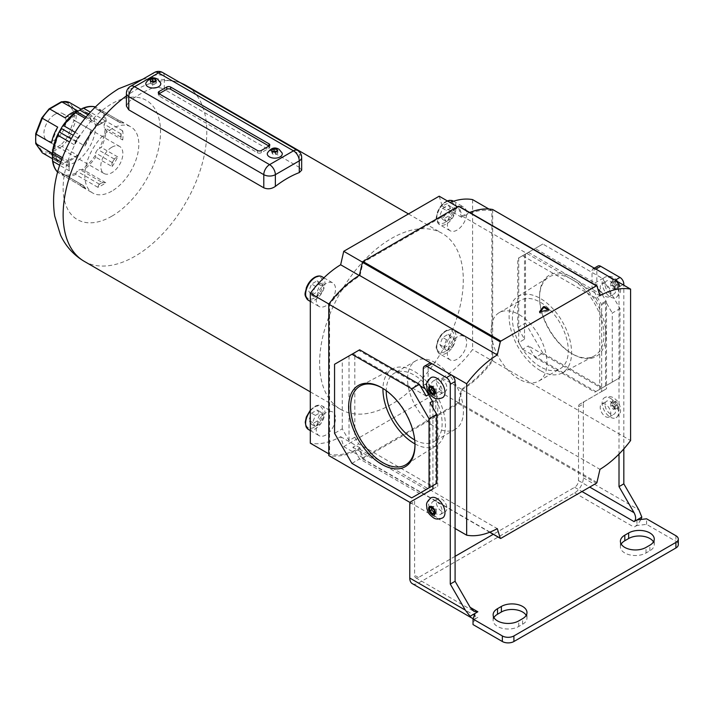 <?xml version="1.0" encoding="UTF-8"?>
<svg xmlns="http://www.w3.org/2000/svg" width="714" height="714" viewBox="0 0 714 714"><rect width="100%" height="100%" fill="white"/><g stroke="black" fill="none" stroke-linecap="round" stroke-linejoin="round"><path stroke-width="0.54" stroke-dasharray="3.57 2.68" d="M610.336 398.233A11.594 6.694 60 0 1 617.905 408.444A11.594 6.694 60 0 1 616.128 417.735A11.594 6.694 60 0 1 610.336 417.163A11.594 6.694 60 0 1 602.768 406.944A11.594 6.694 60 0 1 604.544 397.653A11.594 6.694 60 0 1 610.336 398.233M617.565 404.695L617.565 407.908L615.156 408.122L612.746 405.124L612.746 401.911L615.156 401.696L617.565 404.695L615.638 405.811L615.638 409.024L617.565 407.908M615.638 409.024L613.228 409.238L610.818 406.239L610.818 403.026L613.228 402.812L615.638 405.811M613.228 402.812L615.156 401.696M610.818 403.026L612.746 401.911M610.818 406.239L612.746 405.124M613.228 409.238L615.156 408.122M610.336 277.987A11.594 6.694 60 0 1 617.905 288.197A11.594 6.694 60 0 1 616.128 297.488A11.594 6.694 60 0 1 610.336 296.908A11.594 6.694 60 0 1 602.768 286.698A11.594 6.694 60 0 1 604.544 277.407A11.594 6.694 60 0 1 610.336 277.987M617.565 284.449L617.565 287.662L615.156 287.876L612.746 284.877L612.746 281.664L615.156 281.45L617.565 284.449L615.638 285.564L615.638 288.777L617.565 287.662M615.638 288.777L613.228 288.991L610.818 285.993L610.818 282.78L613.228 282.565L615.638 285.564M613.228 282.565L615.156 281.45M610.818 282.78L612.746 281.664M610.818 285.993L612.746 284.877M613.228 288.991L615.156 287.876M442.573 397.689A11.594 6.694 60 0 1 436.772 397.118A11.594 6.694 60 0 1 429.203 386.899A11.594 6.694 60 0 1 430.979 377.617M431.47 387.265L431.47 386.328L433.88 386.104L436.29 389.103L434.362 390.219M436.29 389.103L436.29 392.325L434.362 393.432M433.88 386.104L431.952 387.22M431.47 386.328L429.542 387.434M436.29 392.325L434.362 392.495M442.573 517.936A11.594 6.694 60 0 1 436.772 517.364A11.594 6.694 60 0 1 429.203 507.154A11.594 6.694 60 0 1 430.979 497.863M431.47 507.511L431.47 506.574L433.88 506.36L436.29 509.359L434.362 510.465M436.29 509.359L436.29 512.572L434.362 513.678M433.88 506.36L431.952 507.467M431.47 506.574L429.542 507.681M436.29 512.572L434.362 512.741M653.471 541.864A15.003 8.657 180 0 1 654.265 544.648A15.003 8.657 180 0 1 649.865 550.771L646.009 552.993A15.003 8.657 180 0 1 624.804 552.993A15.003 8.657 180 0 1 620.404 546.87A15.003 8.657 180 0 1 621.198 544.086M493.927 617.574A15.003 8.657 0 0 0 493.124 620.35A15.003 8.657 0 0 0 497.524 626.481A15.003 8.657 0 0 0 518.73 626.481L522.594 624.25A15.003 8.657 0 0 0 526.986 618.128A15.003 8.657 0 0 0 526.191 615.343M610.336 293.57A7.497 4.329 60 0 1 605.436 286.966A7.497 4.329 60 0 1 606.588 280.95A7.497 4.329 60 0 1 610.336 281.325A7.497 4.329 60 0 1 615.236 287.929A7.497 4.329 60 0 1 614.085 293.945A7.497 4.329 60 0 1 610.336 293.57M605.517 284.11A7.497 4.329 -120 0 0 601.768 283.735A7.497 4.329 -120 0 0 600.617 289.741A7.497 4.329 -120 0 0 605.517 296.355A7.497 4.329 -120 0 0 609.265 296.729A7.497 4.329 -120 0 0 610.416 290.714A7.497 4.329 -120 0 0 605.517 284.11M441.591 390.995A7.497 4.329 60 0 1 436.691 384.382A7.497 4.329 60 0 1 437.843 378.375A7.497 4.329 60 0 1 441.591 378.741A7.497 4.329 60 0 1 446.491 385.355A7.497 4.329 60 0 1 445.349 391.361A7.497 4.329 60 0 1 441.591 390.995M436.772 393.78A7.497 4.329 60 0 1 431.872 387.166A7.497 4.329 60 0 1 433.023 381.16A7.497 4.329 60 0 1 436.772 381.526A7.497 4.329 60 0 1 441.671 388.139A7.497 4.329 60 0 1 440.52 394.146A7.497 4.329 60 0 1 436.772 393.78M610.336 413.817A7.497 4.329 60 0 1 605.436 407.212A7.497 4.329 60 0 1 606.588 401.197A7.497 4.329 60 0 1 610.336 401.571A7.497 4.329 60 0 1 615.236 408.185A7.497 4.329 60 0 1 614.085 414.191A7.497 4.329 60 0 1 610.336 413.817M605.517 404.356A7.497 4.329 -120 0 0 601.768 403.981A7.497 4.329 -120 0 0 600.617 409.997A7.497 4.329 -120 0 0 605.517 416.601A7.497 4.329 -120 0 0 609.265 416.976A7.497 4.329 -120 0 0 610.416 410.961A7.497 4.329 -120 0 0 605.517 404.356M441.591 511.242A7.497 4.329 60 0 1 436.691 504.628A7.497 4.329 60 0 1 437.843 498.622A7.497 4.329 60 0 1 441.591 498.997A7.497 4.329 60 0 1 446.491 505.601A7.497 4.329 60 0 1 445.349 511.608A7.497 4.329 60 0 1 441.591 511.242M436.772 514.026A7.497 4.329 60 0 1 431.872 507.413A7.497 4.329 60 0 1 433.023 501.406A7.497 4.329 60 0 1 436.772 501.772A7.497 4.329 60 0 1 441.671 508.386A7.497 4.329 60 0 1 440.52 514.392A7.497 4.329 60 0 1 436.772 514.026M578.519 406.757L583.338 403.972A5.453 3.151 60 0 1 584.463 401.473L579.643 404.258A5.453 3.151 -120 0 0 578.519 406.757L578.519 480.62A5.453 3.151 -60 0 1 574.663 487.305L493.276 534.295M455.095 556.331L418.458 577.492A5.453 3.151 -60 0 1 415.726 577.76A5.453 3.151 -60 0 1 414.593 575.261L414.593 501.398A5.453 3.151 60 0 1 415.726 498.899L437.736 486.189L437.736 399.34L428.097 382.642L428.097 365.943A5.453 3.151 60 0 1 429.221 363.444M474.962 619.02L477.853 617.351A12.272 7.086 -60 0 1 474.962 618.449L473.025 624.589M583.338 403.972L583.338 477.844A12.272 7.086 -60 0 1 574.663 492.874L418.458 583.052A12.272 7.086 -60 0 1 412.317 583.659M640.842 519.48A12.272 7.086 -60 0 1 636.95 524.924A12.272 7.086 -60 0 1 634.059 527.164L636.95 525.495L646.589 524.379L675.899 541.301A8.184 4.721 180 0 1 678.3 544.648M636.95 519.926L636.95 525.495M646.589 524.379L646.589 518.81M622.867 284.663L619.011 286.894L619.011 454.068M594.271 268.152L593.147 268.803A5.453 3.151 -120 0 0 592.013 271.302L596.833 268.518L596.833 285.225L606.481 301.924L606.481 388.764L579.643 404.258L601.661 391.549L601.661 304.708L592.013 288.001L592.013 271.302M623.831 448.892L623.831 285.216M596.833 268.518A5.453 3.151 60 0 1 597.966 266.019M474.962 613.451L474.962 618.449A12.272 7.086 -60 0 1 473.221 618.476M432.916 407.694L432.916 485.636L435.808 483.958L435.808 399.34L432.434 401.295M432.916 488.974L437.736 486.189M423.277 385.426L428.097 382.642M432.916 402.125L437.736 399.34M601.661 304.708L606.481 301.924M601.661 391.549L606.481 388.764M592.013 288.001L596.833 285.225M414.977 444.635A45.509 26.275 -120 0 0 414.986 444.072A45.509 26.275 -120 0 0 382.811 388.336L381.811 387.764L382.811 388.336A45.509 26.275 -120 0 0 382.311 388.059M572.735 277.541A46.91 27.087 -120 0 0 539.561 296.685A46.91 27.087 -120 0 0 572.726 354.144A46.91 27.087 -120 0 0 572.735 354.144A46.91 27.087 -120 0 0 605.9 334.991A46.91 27.087 -120 0 0 572.735 277.541M571.736 353.573L572.735 354.144L571.736 353.564A45.509 26.275 60 0 1 571.736 353.564A45.509 26.275 60 0 1 539.561 297.836A45.509 26.275 60 0 1 548.504 277.291A45.509 26.275 60 0 1 571.736 279.263A45.509 26.275 60 0 1 601.59 319.801A45.509 26.275 60 0 1 594.003 356.09A45.509 26.275 60 0 1 571.736 353.573M540.355 370.602A44.179 25.508 60 0 1 511.617 332.099A44.179 25.508 60 0 1 517.802 296.551A44.179 25.508 60 0 1 540.355 298.461A44.179 25.508 60 0 1 569.335 337.82A44.179 25.508 60 0 1 561.963 373.056A44.179 25.508 60 0 1 540.355 370.602M540.355 366.8A39.52 22.821 60 0 1 514.535 331.974A39.52 22.821 60 0 1 520.595 300.308A39.52 22.821 60 0 1 540.355 302.263A39.52 22.821 60 0 1 566.166 337.088A39.52 22.821 60 0 1 560.115 368.763A39.52 22.821 60 0 1 540.355 366.8M519.042 379.107A39.52 22.821 60 0 1 493.222 344.282A39.52 22.821 60 0 1 499.282 312.607A39.52 22.821 60 0 1 519.042 314.571A39.52 22.821 60 0 1 544.862 349.396A39.52 22.821 60 0 1 538.802 381.062A39.52 22.821 60 0 1 519.042 379.107M414.959 443.876A44.179 25.508 -120 0 0 436.745 445.349A44.179 25.508 -120 0 0 442.921 409.8A44.179 25.508 -120 0 0 414.191 371.298A44.179 25.508 -120 0 0 392.575 368.852A44.179 25.508 -120 0 0 382.963 388.452M414.682 439.922A39.52 22.821 -120 0 0 433.951 441.6A39.52 22.821 -120 0 0 440.011 409.925A39.52 22.821 -120 0 0 414.191 375.1A39.52 22.821 -120 0 0 394.431 373.145A39.52 22.821 -120 0 0 386.247 390.674M435.504 362.801A39.52 22.821 -120 0 0 415.744 360.847A39.52 22.821 -120 0 0 409.684 392.513A39.52 22.821 -120 0 0 435.504 427.338A39.52 22.821 -120 0 0 455.264 429.292A39.52 22.821 -120 0 0 461.315 397.627A39.52 22.821 -120 0 0 435.504 362.801M596.958 482.414L459.075 402.812A0.821 0.473 -60 0 1 458.522 403.597L362.953 458.772A0.821 0.473 -60 0 1 362.4 458.62L359.401 449.026A81.815 47.24 -60 0 1 328.779 455.568M459.075 402.812L462.074 389.746A81.815 47.24 120 0 0 492.696 360.936L630.587 440.538M596.958 286.064L459.075 206.462L462.074 216.056A81.815 47.24 -60 0 1 469.669 212.46M542.836 353.135L525.486 323.076L525.486 254.05L542.836 244.027L602.625 278.54L619.975 308.6L619.975 377.635L602.625 387.657L542.836 353.135L535.125 357.589L528.378 345.906L522.594 349.244L518.73 342.559L524.522 339.221L517.766 327.53L517.766 258.504L525.486 254.05M535.125 357.589L594.905 392.111L601.661 388.211L528.378 345.906M524.522 339.221L524.522 254.603L517.766 258.504M594.905 392.111L602.625 387.657M517.766 327.53L525.486 323.076M518.73 342.559L518.73 257.941L524.522 254.603M601.661 388.211L595.869 391.549L522.594 349.244M528.378 252.372L601.661 294.686L594.905 282.994L535.125 248.481L518.73 257.941M535.125 248.481L542.836 244.027M594.905 282.994L602.625 278.54M595.869 391.549L612.264 382.088L612.264 313.053L619.975 308.6M612.264 382.088L619.975 377.635M599.733 389.326L599.733 304.708L605.517 301.362L612.264 313.053M605.517 385.988L605.517 301.362M601.661 294.686L595.869 298.024L522.594 255.719M595.869 298.024L599.733 304.708M492.696 209.514L492.696 360.936M351.922 463.368L359.633 458.915L419.421 493.428L431.952 486.189L358.669 443.876L354.813 437.2L354.813 352.582L334.563 364.274M420.385 385.979L358.669 350.351L354.813 352.582M428.578 394.61L431.952 392.664L425.205 388.764M431.952 392.664L435.808 399.34M410.122 502.531L455.095 528.503M462.074 216.056L599.965 295.667M462.074 389.746L599.965 469.357M359.401 449.026L497.292 528.637M354.813 437.2L349.03 440.538L342.283 428.846L334.563 433.3M342.283 428.846L342.283 359.82M419.421 493.428L411.701 497.881M359.633 458.915L352.886 447.223L358.669 443.876M349.03 440.538L349.03 355.92M359.633 349.798L358.669 350.351M426.169 396.002L352.886 353.698M430.024 402.687L430.024 487.305L436.772 483.405M435.808 483.958L432.916 485.636M426.169 489.527L352.886 447.223M540.114 312.072L539.534 312.866L540.311 313.151L548.87 310.902L548.263 309.947M54.933 114.374A15.61 9.014 -60 0 1 62.743 113.597A15.61 9.014 -60 0 1 65.135 126.11A15.61 9.014 -60 0 1 54.933 139.873A15.61 9.014 -60 0 1 47.133 140.64A15.61 9.014 -60 0 1 44.741 128.127A15.61 9.014 -60 0 1 54.933 114.374M111.83 147.218A15.61 9.014 -60 0 1 119.631 146.441A15.61 9.014 -60 0 1 122.032 158.954A15.61 9.014 -60 0 1 111.83 172.717A15.61 9.014 -60 0 1 104.021 173.484A15.61 9.014 -60 0 1 101.629 160.971A15.61 9.014 -60 0 1 111.83 147.218M97.845 125.619L98.827 124.807A36.816 21.259 -60 0 1 100.835 123.558A36.816 21.259 -60 0 1 102.843 122.487L105.761 121.05A38.181 22.045 120 0 0 101.799 123.004L101.799 123.004A38.181 22.045 120 0 0 97.845 125.619L85.064 118.247M100.835 123.558L101.799 123.004L100.835 123.558M98.827 184.748L97.845 187.3A38.181 22.045 120 0 0 101.799 185.354A38.181 22.045 120 0 0 105.761 182.73L102.843 182.436A36.816 21.259 -60 0 1 98.827 184.748L99.389 184.176A25.909 14.958 120 0 0 100.835 183.409A25.909 14.958 120 0 0 102.28 182.507L79.825 169.548L83.6 169.932A38.181 22.045 120 0 0 95.73 157.134L95.56 152.939L97.604 149.396L101.326 147.441A38.181 22.045 120 0 0 106.35 130.537L104.128 127.467L104.128 124.12L106.35 121.389A38.181 22.045 120 0 0 101.326 110.286L97.604 109.715L95.56 108.537L95.73 107.055A38.181 22.045 120 0 0 95.212 106.921M97.845 187.3L75.684 174.502L76.933 171.217L79.825 169.548M75.184 162.194A28.64 16.529 -60 0 1 60.868 163.613A28.64 16.529 -60 0 1 56.477 140.667A28.64 16.529 -60 0 1 75.184 115.427A28.64 16.529 -60 0 1 89.5 114.008A28.64 16.529 -60 0 1 93.891 136.954A28.64 16.529 -60 0 1 75.184 162.194M80.12 185.265A38.181 22.045 120 0 0 82.708 187.238A38.181 22.045 120 0 0 85.716 188.505L83.895 186.229A36.816 21.259 -60 0 1 81.066 184.587L80.12 185.265L57.959 172.476L59.155 171.592L61.199 172.77L63.555 175.706A38.181 22.045 120 0 0 75.684 174.502M111.83 191.138A38.181 22.045 -60 0 1 92.74 193.03A38.181 22.045 -60 0 1 86.885 162.435A38.181 22.045 -60 0 1 111.83 128.788A38.181 22.045 -60 0 1 130.921 126.896A38.181 22.045 -60 0 1 136.767 157.491A38.181 22.045 -60 0 1 111.83 191.138M79.932 135.08A38.181 22.045 120 0 0 74.327 144.781L75.273 142.14A36.816 21.259 -60 0 1 78.112 137.222L79.932 135.08L75.086 132.286M74.327 144.781L69.481 141.979M69.303 161.685A38.181 22.045 120 0 0 69.017 166.424A38.181 22.045 120 0 0 69.303 170.825L69.088 167.576A36.816 21.259 -60 0 1 69.017 165.309A36.816 21.259 -60 0 1 69.088 162.953L69.303 161.685L62.314 157.651M69.303 170.825L59.61 165.229M85.716 188.505L63.555 175.706M52.515 158.749L57.718 161.748A28.64 16.529 -60 0 1 57.013 161.382A28.64 16.529 -60 0 1 52.604 156.286M81.119 109.206L84.939 111.42A28.64 16.529 -60 0 1 85.644 111.786A28.64 16.529 -60 0 1 91.115 120.202L75.693 111.295A28.64 16.529 120 0 1 75.693 121.21L73.81 120.773L67.794 136.294L69.517 137.124L75.693 121.21L91.115 130.118A28.64 16.529 -60 0 1 84.939 146.031L69.517 137.124A28.64 16.529 120 0 1 62.073 146.379L77.505 155.286A28.64 16.529 -60 0 1 71.329 159.963A28.64 16.529 -60 0 1 65.153 162.417L49.73 153.51L62.073 146.379L60.958 144.799L48.918 151.752L49.73 153.51A28.64 16.529 120 0 1 42.287 152.841L42.081 151.145L36.057 142.577L36.111 144.058M57.798 172.36L57.575 172.136A38.181 22.045 120 0 0 57.959 172.476L58.048 171.931A37.503 21.652 -60 0 1 52.461 159.588M81.815 108.742A37.503 21.652 -60 0 1 95.301 107.403L95.73 107.055L117.881 119.854L117.774 121.014A36.816 21.259 -60 0 1 120.604 122.647L120.059 122.683A25.909 14.958 120 0 0 119.077 122.023A25.909 14.958 120 0 0 118.015 121.496L117.774 121.014M105.761 182.73L83.6 169.932M112.098 166.585A38.181 22.045 120 0 0 117.694 156.893L114.82 158.419A36.816 21.259 -60 0 1 111.982 163.327L112.098 166.585L95.73 157.134M117.694 156.893L101.326 147.441M122.719 139.989A38.181 22.045 120 0 0 122.719 130.849L121.005 132.974A36.816 21.259 -60 0 1 121.005 137.606L122.719 139.989L106.35 130.537M122.719 130.849L106.35 121.389M120.604 122.647L123.486 123.085L101.326 110.286M123.486 123.085A38.181 22.045 120 0 0 120.889 121.112A38.181 22.045 120 0 0 117.881 119.854M105.761 121.05L90.276 112.116M65.153 117.881L77.505 110.75M51.542 143.05L57.718 127.137M57.718 161.748L51.542 152.966M77.505 155.286L65.153 162.417M91.115 130.118L84.939 146.031M84.939 111.42L91.115 120.202M102.843 122.487L102.28 123.058A25.909 14.958 120 0 0 99.389 124.727L98.827 124.807M99.389 124.727L86.055 117.034M102.28 123.058L87.938 114.775M118.015 121.496L95.56 108.537M120.059 122.683L97.604 109.715M121.005 137.606L120.791 137.088A25.909 14.958 120 0 0 120.791 133.75L121.005 132.974M120.791 133.75L104.128 124.12M120.791 137.088L104.128 127.467M111.982 163.327L112.232 162.56A25.909 14.958 120 0 0 114.276 159.017L114.82 158.419M114.276 159.017L97.604 149.396M112.232 162.56L95.56 152.939M102.28 182.507L102.843 182.436M99.389 184.176L76.933 171.217M81.066 184.587L81.61 184.56A25.909 14.958 120 0 0 82.592 185.221A25.909 14.958 120 0 0 83.654 185.738L83.895 186.229M83.654 185.738L61.199 172.77M81.61 184.56L59.155 171.592M69.088 162.953L69.303 163.47A25.909 14.958 120 0 0 69.303 166.808L69.088 167.576M69.303 166.808L60.752 161.873M69.303 163.47L61.752 159.115M78.112 137.222L77.871 137.998A25.909 14.958 120 0 0 75.827 141.542L75.273 142.14M75.827 141.542L71.186 138.864M77.871 137.998L73.23 135.321M62.073 101.843L60.958 102.486A27.275 15.744 -60 0 1 67.794 103.102L69.517 102.513L75.693 111.295L73.81 111.67A27.275 15.744 -60 0 1 73.81 120.773M160.659 82.904A7.497 4.329 0 0 0 158.588 80.637A7.497 4.329 0 0 0 151.065 79.557A7.497 4.329 0 0 0 145.915 82.904M282.155 153.046A7.497 4.329 0 0 0 280.084 150.779A7.497 4.329 0 0 0 272.561 149.708A7.497 4.329 0 0 0 267.411 153.046M457.022 359.267A13.637 7.872 -60 0 1 450.204 359.936A13.637 7.872 -60 0 1 448.115 349.012A13.637 7.872 -60 0 1 457.022 336.999A13.637 7.872 -60 0 1 463.841 336.321A13.637 7.872 -60 0 1 465.93 347.245A13.637 7.872 -60 0 1 457.022 359.267M325.887 434.978A13.637 7.872 -60 0 1 319.069 435.647A13.637 7.872 -60 0 1 316.98 424.723A13.637 7.872 -60 0 1 325.887 412.71A13.637 7.872 -60 0 1 332.706 412.032A13.637 7.872 -60 0 1 334.795 422.956A13.637 7.872 -60 0 1 325.887 434.978M325.887 305.815A13.637 7.872 -60 0 1 319.069 306.493A13.637 7.872 -60 0 1 316.98 295.569A13.637 7.872 -60 0 1 325.887 283.547A13.637 7.872 -60 0 1 332.706 282.878A13.637 7.872 -60 0 1 334.795 293.802A13.637 7.872 -60 0 1 325.887 305.815M457.022 230.104A13.637 7.872 -60 0 1 450.204 230.783A13.637 7.872 -60 0 1 448.115 219.858A13.637 7.872 -60 0 1 457.022 207.836A13.637 7.872 -60 0 1 463.841 207.167A13.637 7.872 -60 0 1 465.93 218.091A13.637 7.872 -60 0 1 457.022 230.104M391.45 404.356A101.593 58.655 -60 0 1 340.658 409.39A101.593 58.655 -60 0 1 325.084 327.985A101.593 58.655 -60 0 1 391.45 238.458A101.593 58.655 -60 0 1 442.252 233.424A101.593 58.655 -60 0 1 457.826 314.829A101.593 58.655 -60 0 1 391.45 404.356M126.405 106.056L128.797 101.781L128.797 90.044L152.707 76.237L152.707 87.974A101.593 58.655 120 0 0 140.756 93.721A101.593 58.655 120 0 0 128.797 101.781M439.172 196.198L442.243 206.114A81.003 46.767 -60 0 1 450.007 202.455M472.597 199.617L472.597 349.503A81.003 46.767 120 0 1 442.243 378.045L439.172 391.513L343.737 446.616L340.658 436.7A81.003 46.767 -60 0 1 310.313 443.198M491.884 360.641A81.003 46.767 120 0 1 461.53 389.184L458.459 402.642L363.015 457.745L359.945 447.83A81.003 46.767 -60 0 1 329.6 454.327L329.6 304.441A81.003 46.767 120 0 1 359.945 275.899L363.015 262.431L458.459 207.337L461.53 217.252A81.003 46.767 -60 0 1 491.884 210.755L491.884 360.641L472.597 349.503M491.884 210.755L488.894 209.023M458.459 207.337L457.603 206.837M363.015 262.431L362.453 262.109M458.459 402.642L439.172 391.513M363.015 457.745L343.737 446.616M329.6 454.327L328.779 453.854M329.6 304.441L328.868 304.021M439.886 344.666L442.671 348.619L448.231 345.406L451.016 338.231L448.231 334.277L442.671 337.49L439.886 344.666L443.742 346.888L446.527 350.851L442.671 348.619M319.881 284.788L317.096 280.834L311.536 284.047L308.751 291.214L311.536 295.177L317.096 291.964L319.881 284.788L323.737 287.019L320.961 283.056L317.096 280.834M152.707 87.974C156.518 86.912 160.373 87.385 164.282 89.384L164.282 76.237L299.273 154.17L299.273 167.317L164.282 89.384M299.273 167.317L301.674 170.191M442.671 208.336L448.231 205.123L451.016 209.077L448.231 216.253L442.671 219.466L439.886 215.512L442.671 208.336L446.527 210.559L452.096 207.346L448.231 205.123M452.096 207.346L454.872 211.308L452.096 218.484L446.527 221.697L443.742 217.734L446.527 210.559M443.742 217.734L439.886 215.512M446.527 221.697L442.671 219.466M452.096 218.484L448.231 216.253M454.872 211.308L451.016 209.077M320.961 283.056L315.392 286.269L311.536 284.047M315.392 286.269L312.607 293.445L308.751 291.214M312.607 293.445L315.392 297.408L311.536 295.177M315.392 297.408L320.961 294.195L317.096 291.964M320.961 294.195L323.737 287.019M317.096 421.117L311.536 424.33L308.751 420.376L311.536 413.201L317.096 409.988L319.881 413.942L317.096 421.117L320.961 423.348L315.392 426.561L311.536 424.33M315.392 426.561L312.607 422.599L315.392 415.423L320.961 412.21L323.737 416.173L320.961 423.348M323.737 416.173L319.881 413.942M320.961 412.21L317.096 409.988M315.392 415.423L311.536 413.201M312.607 422.599L308.751 420.376M446.527 350.851L452.096 347.638L448.231 345.406M452.096 347.638L454.872 340.462L451.016 338.231M454.872 340.462L452.096 336.499L448.231 334.277M452.096 336.499L446.527 339.712L442.671 337.49M446.527 339.712L443.742 346.888M359.945 275.899L359.187 275.461M359.945 447.83L340.658 436.7M461.53 389.184L442.243 378.045M461.53 217.252L442.243 206.114M268.999 146.049L268.999 148.271A2.731 1.571 0 0 0 269.794 147.155A2.731 1.571 0 0 0 268.999 146.049M159.07 95.944L159.07 93.721A2.731 1.571 0 0 0 158.276 94.828A2.731 1.571 0 0 0 159.07 95.944L257.424 152.725A2.731 1.571 0 0 0 261.279 152.725L268.999 148.271M272.534 151.796L271.739 152.26L272.552 154.01L275.595 154.483L275.595 152.323M275.595 154.483L277.826 153.198L277.826 151.038M272.552 154.01L272.552 151.85M271.739 152.26L271.739 150.092M277.826 153.198L277.014 151.457M151.038 81.655L150.243 82.11L151.065 83.868L151.065 81.708M151.065 83.868L154.108 84.341L154.108 82.181M150.243 82.11L150.243 79.95M154.108 84.341L156.33 83.056L156.33 80.896M156.33 83.056L155.527 81.316M615.156 401.018A4.775 2.758 60 0 1 618.529 406.864A4.775 2.758 60 0 1 615.156 408.81A4.775 2.758 60 0 1 611.782 402.964A4.775 2.758 60 0 1 615.156 401.018M615.156 280.763A4.775 2.758 60 0 1 618.529 286.609A4.775 2.758 60 0 1 615.156 288.563A4.775 2.758 60 0 1 611.782 282.717A4.775 2.758 60 0 1 615.156 280.763M646.009 552.993L646.009 547.424M518.73 626.481L518.73 620.912M574.663 487.305L581.99 491.535M418.458 577.492L414.593 575.261M418.458 583.052L477.853 617.351M574.663 492.874L634.059 527.164M675.899 535.732L675.899 541.301M578.519 480.62L589.702 487.082M583.338 477.844L638.878 509.903M409.774 504.182L414.593 501.398M423.277 368.727L428.097 365.943M522.594 624.25L522.594 618.681M649.865 550.771L649.865 545.201M500.844 538.383L362.953 458.772M458.522 403.597L596.404 483.208M362.4 458.62L489.813 532.18M549.03 310.394L549.03 309.724M540.311 313.151L540.311 312.036M548.87 309.796L548.87 310.902M539.588 311.884L539.588 312.732M75.791 173.065A37.503 21.652 -60 0 1 62.305 174.394M95.301 155.349A37.503 21.652 -60 0 1 81.815 169.584M105.145 129.172A37.503 21.652 -60 0 1 99.567 147.968M99.567 109.867A37.503 21.652 -60 0 1 105.145 122.21M36.057 142.577A27.275 15.744 -60 0 1 36.057 133.464L42.081 117.944A27.275 15.744 -60 0 1 48.918 109.438L60.958 102.486M67.794 103.102L73.81 111.67M67.794 136.294A27.275 15.744 -60 0 1 60.958 144.799M48.918 151.752A27.275 15.744 -60 0 1 42.081 151.145M180.731 82.967A101.593 58.655 120 0 0 134.973 90.375A101.593 58.655 120 0 0 126.405 95.917M84.172 261.306A101.593 58.655 120 0 0 134.973 256.272A101.593 58.655 120 0 0 201.339 166.755A101.593 58.655 120 0 0 185.765 85.35M111.83 216.19A68.865 39.761 -60 0 1 63.135 188.077A68.865 39.761 -60 0 1 111.83 103.735A68.865 39.761 -60 0 1 160.525 131.849A68.865 39.761 -60 0 1 111.83 216.19M446.42 330.868A13.637 7.872 120 0 0 437.503 342.89A13.637 7.872 120 0 0 439.601 353.814A13.637 7.872 120 0 0 446.42 353.135A13.637 7.872 120 0 0 455.327 341.122A13.637 7.872 120 0 0 453.238 330.198A13.637 7.872 120 0 0 446.42 330.868M445.456 351.466A12.272 7.086 -60 0 1 436.772 346.46A12.272 7.086 -60 0 1 445.456 331.43A12.272 7.086 -60 0 1 454.131 336.437A12.272 7.086 -60 0 1 445.456 351.466M308.466 429.525A13.637 7.872 120 0 0 315.285 428.846A13.637 7.872 120 0 0 324.192 416.833A13.637 7.872 120 0 0 322.094 405.909A13.637 7.872 120 0 0 315.285 406.578A13.637 7.872 120 0 0 310.313 411.041M314.312 427.177A12.272 7.086 -60 0 1 305.637 422.17A12.272 7.086 -60 0 1 314.312 407.141A12.272 7.086 -60 0 1 322.996 412.148A12.272 7.086 -60 0 1 314.312 427.177M308.466 300.371A13.637 7.872 120 0 0 315.285 299.693A13.637 7.872 120 0 0 324.192 287.68A13.637 7.872 120 0 0 322.094 276.755M314.312 298.024A12.272 7.086 -60 0 1 305.637 293.017A12.272 7.086 -60 0 1 314.312 277.987A12.272 7.086 -60 0 1 322.996 282.994A12.272 7.086 -60 0 1 314.312 298.024M447.651 201.098A13.637 7.872 120 0 0 446.42 201.714A13.637 7.872 120 0 0 437.503 213.736A13.637 7.872 120 0 0 439.601 224.66A13.637 7.872 120 0 0 446.42 223.982A13.637 7.872 120 0 0 455.327 211.969A13.637 7.872 120 0 0 453.238 201.045M445.456 222.313A12.272 7.086 -60 0 1 436.772 217.306A12.272 7.086 -60 0 1 445.456 202.276A12.272 7.086 -60 0 1 454.131 207.283A12.272 7.086 -60 0 1 445.456 222.313M301.674 157.517A8.184 4.721 0 0 0 299.273 154.17A8.184 4.721 -60 0 0 297.577 150.431M162.587 72.489A8.184 4.721 -60 0 1 164.282 76.237A8.184 4.721 0 0 0 152.707 76.237A8.184 4.721 -120 0 1 154.403 72.489M130.492 86.296A8.184 4.721 60 0 0 128.797 90.044A8.184 4.721 0 0 0 126.405 93.382M261.279 152.725L261.279 150.502M257.424 150.502L257.424 152.725M616.128 417.735C622.599 411.907 620.002 410.648 620.243 407.051C618.877 403.767 619.877 402.589 613.745 397.894C610.488 396.154 607.418 396.074 604.544 397.653M616.128 297.488C622.599 291.66 620.002 290.402 620.243 286.805C618.877 283.52 619.877 282.333 613.745 277.648C610.488 275.907 607.418 275.827 604.544 277.407M601.768 283.735L606.588 280.95M433.023 381.16L437.843 378.375M601.768 403.981L606.588 401.197M433.023 501.406L437.843 498.622M415.726 577.76L473.989 611.398M440.52 514.392L445.349 511.608M609.265 416.976L614.085 414.191M440.52 394.146L445.349 391.361M609.265 296.729L614.085 293.945M526.986 618.128L526.986 612.558M493.124 620.35L493.124 614.79M620.404 546.87L620.404 541.301M654.265 544.648L654.265 539.079M539.561 297.836L539.561 296.685M517.802 296.551L548.504 277.291M499.282 312.607L520.595 300.308M392.575 368.852L360.543 385.81M415.744 360.847L394.431 373.145M455.264 429.292L433.951 441.6M436.745 445.349L406.034 464.609M362.542 458.816L489.697 532.225M539.534 311.75L539.534 312.866M549.191 309.501L549.191 310.617M538.802 381.062L560.115 368.763M561.963 373.056L594.003 356.09M414.986 444.072L414.986 445.215M119.631 146.441L62.743 113.597M82.708 187.238L92.74 193.03M60.868 163.613L57.013 161.382M89.5 114.008L85.644 111.786M120.889 121.112L130.921 126.896M119.077 122.023L96.631 109.063M82.592 185.221L60.146 172.261M69.017 165.309L69.017 166.424M104.021 173.484L47.133 140.64M450.204 359.936L439.601 353.814C433.898 347.897 436.923 346.317 437.45 341.328C439.253 336.615 442.011 333.108 445.732 330.805C448.606 329.216 451.105 329.011 453.238 330.198L463.841 336.321M310.313 410.166L314.597 406.516C317.471 404.927 319.97 404.722 322.094 405.909L332.706 412.032M310.313 430.596L319.069 435.647M310.313 301.442L319.069 306.493M450.204 230.783L439.601 224.66C433.898 218.743 436.923 217.163 437.45 212.174C439.253 207.462 442.011 203.954 445.732 201.651L447.303 200.893M310.313 391.87L340.658 409.39M408.47 213.923L442.252 233.424M453.524 201.214L463.841 207.167M323.915 277.8L332.706 282.878M142.675 79.263L152.011 77.915L179.375 82.181M158.276 92.606L158.276 94.828M269.794 144.933L269.794 147.155"/><path stroke-width="1.07" d="M430.979 377.617A11.594 6.694 60 0 1 436.772 378.188A11.594 6.694 60 0 1 444.349 388.407A11.594 6.694 60 0 1 442.573 397.689C438.619 399.242 435.558 399.162 433.362 397.457C427.231 392.762 428.23 391.575 426.865 388.291C427.106 384.694 424.509 383.436 430.979 377.617M434.362 390.219L434.362 393.432L431.952 393.646L429.542 390.647L429.542 387.434L431.952 387.22L434.362 390.219M434.362 392.495L431.47 389.541L429.542 390.647M431.47 389.541L431.47 387.265M433.88 392.539L431.952 393.646M430.979 497.863A11.594 6.694 60 0 1 436.772 498.434A11.594 6.694 60 0 1 444.349 508.654A11.594 6.694 60 0 1 442.573 517.936C438.619 519.489 435.558 519.408 433.362 517.704C427.231 513.009 428.23 511.822 426.865 508.546C427.106 504.941 424.509 503.682 430.979 497.863M434.362 510.465L434.362 513.678L431.952 513.901L429.542 510.903L429.542 507.681L431.952 507.467L434.362 510.465M434.362 512.741L431.47 509.787L429.542 510.903M431.47 509.787L431.47 507.511M433.88 512.786L431.952 513.901M646.009 547.424A15.003 8.657 180 0 1 624.804 547.424A15.003 8.657 180 0 1 620.404 541.301A15.003 8.657 180 0 1 624.804 535.179L628.659 532.956A15.003 8.657 180 0 1 645.001 531.073A15.003 8.657 180 0 1 654.265 539.079A15.003 8.657 180 0 1 649.865 545.201L646.009 547.424M497.524 620.912A15.003 8.657 0 0 0 518.73 620.912L522.594 618.681A15.003 8.657 0 0 0 526.986 612.558A15.003 8.657 0 0 0 517.721 604.562A15.003 8.657 0 0 0 501.38 606.436L497.524 608.667A15.003 8.657 0 0 0 493.124 614.79A15.003 8.657 0 0 0 497.524 620.912M675.899 547.986L675.899 542.417A8.184 4.721 0 0 0 678.3 539.079L678.3 544.648A8.184 4.721 180 0 1 675.899 547.986L513.91 641.511A8.184 4.721 180 0 1 502.344 641.511L502.344 635.942L473.025 619.02L474.962 613.451L477.853 611.782L473.989 611.398L470.133 607.328L455.095 581.276L455.095 381.526L450.275 384.31A5.453 3.151 -120 0 0 446.42 377.635L451.239 374.85A5.453 3.151 60 0 1 455.095 381.526M502.344 635.942A8.184 4.721 0 0 0 513.91 635.942L513.91 641.511M675.899 542.417L513.91 635.942M678.3 539.079A8.184 4.721 0 0 0 675.899 535.732L646.589 518.81L636.95 519.926L634.059 521.595C636.138 519.828 636.138 516.856 634.059 512.688L619.011 486.636L623.831 483.851L623.831 448.892M493.276 534.295L455.095 556.331M502.344 641.511L473.025 624.589L473.025 619.02M526.191 615.343A15.003 8.657 0 0 0 501.38 612.005L497.524 614.227A15.003 8.657 0 0 0 493.927 617.574M621.198 544.086A15.003 8.657 180 0 1 624.804 540.748L628.659 538.517A15.003 8.657 180 0 1 653.471 541.864M473.221 618.476A12.272 7.086 -60 0 1 471.713 617.958L412.317 583.659A12.272 7.086 -60 0 1 409.774 578.045L409.774 504.182A5.453 3.151 -120 0 1 410.907 501.683L432.916 488.974L432.916 485.636L430.024 487.305M431.952 363.712L427.133 366.496A5.453 3.151 -120 0 0 424.402 366.228L429.221 363.444A5.453 3.151 60 0 1 431.952 363.712L451.239 374.85M619.011 454.068L619.011 486.636M619.011 286.894A5.453 3.151 -120 0 0 615.156 280.209L619.975 277.425A5.453 3.151 60 0 1 623.831 284.11L622.867 284.663M594.271 268.152L597.966 266.019A5.453 3.151 60 0 1 600.697 266.295L595.869 269.08L615.156 280.209M595.869 269.08A5.453 3.151 -120 0 0 593.147 268.803M600.697 266.295L619.975 277.425M623.831 285.216L623.831 284.11M640.842 519.48A12.272 7.086 -60 0 0 641.832 517.106L638.878 509.903L623.831 483.851M471.713 617.958A12.272 7.086 -60 0 1 470.08 616.271L465.314 610.113L450.275 584.061L450.275 384.31M427.133 366.496L446.42 377.635M424.402 366.228A5.453 3.151 -120 0 0 423.277 368.727L423.277 385.426L432.916 402.125L432.916 407.694M450.275 584.061L455.095 581.276M470.08 616.271L474.962 613.451M641.832 517.106L636.95 519.926M381.811 464.368A46.91 27.087 60 0 1 348.637 406.918A46.91 27.087 60 0 1 381.811 387.764L381.811 387.764A46.91 27.087 60 0 1 414.986 445.215A46.91 27.087 60 0 1 381.811 464.368M382.311 388.059A45.509 26.275 -120 0 0 360.543 385.81A45.509 26.275 -120 0 0 352.948 422.108A45.509 26.275 -120 0 0 382.802 462.645A45.509 26.275 -120 0 0 406.034 464.609A45.509 26.275 -120 0 0 414.977 444.635M382.963 388.452A44.179 25.508 -120 0 0 414.191 443.439A44.179 25.508 -120 0 0 414.959 443.876M386.247 390.674A39.52 22.821 -120 0 0 414.191 439.637A39.52 22.821 -120 0 0 414.682 439.922M489.813 532.18L500.291 538.231L497.292 528.637A81.815 47.24 -60 0 1 466.661 535.179L466.661 383.757A81.815 47.24 120 0 1 497.292 354.938L500.291 341.881L362.4 262.27L359.401 275.336A81.815 47.24 120 0 0 328.779 304.146L328.779 455.568L410.122 502.531M500.291 538.231A0.821 0.473 120 0 0 500.844 538.383L596.404 483.208A0.821 0.473 120 0 0 596.958 482.414L599.965 469.357A81.815 47.24 120 0 0 630.587 440.538L630.587 289.116L492.696 209.514A81.815 47.24 -60 0 0 469.669 212.46M458.522 206.301L362.953 261.485L500.844 341.087L596.404 285.912L458.522 206.301A0.821 0.473 -60 0 1 459.075 206.462M362.4 262.27A0.821 0.473 -60 0 1 362.953 261.485M596.404 285.912A0.821 0.473 120 0 1 596.958 286.064L599.965 295.667A81.815 47.24 -60 0 1 630.587 289.116M500.844 341.087A0.821 0.473 120 0 0 500.291 341.881M431.952 486.189L432.916 485.636M425.205 388.764L420.385 385.979M328.779 304.146L466.661 383.757M455.095 528.503L466.661 535.179M549.03 309.724L544.363 306.583L544.363 307.698L543.479 307.788L540.114 312.072M549.03 309.278L548.87 309.796L539.588 311.884M543.479 307.788L543.479 306.681L539.588 311.625M543.479 306.681L544.363 306.583M359.401 275.336L497.292 354.938M436.772 414.37L429.06 418.823L429.06 487.858L436.772 483.405L436.772 414.37L430.024 402.687L432.434 401.295M411.701 388.764L419.421 384.31L359.633 349.798L351.922 354.251L411.701 388.764L429.06 418.823M429.06 487.858L411.701 497.881L351.922 463.368L334.563 433.3L334.563 364.274L351.922 354.251M419.421 384.31L426.169 396.002L428.578 394.61M548.263 309.947L544.363 307.698M62.314 157.651L52.934 152.234L52.461 152.626L52.479 160.391C53.104 165.461 54.88 169.45 57.798 172.36M75.086 132.286L63.555 125.628L62.305 126.449L57.941 134.036L52.452 152.394M90.276 112.116L83.6 108.26L81.815 108.742L75.684 112.83A38.181 22.045 120 0 0 63.555 125.628M85.064 118.247L75.684 112.83L75.791 112.223M69.481 141.979L57.959 135.33A38.181 22.045 120 0 0 52.934 152.234L52.461 152.626M59.61 165.229L52.934 161.373A38.181 22.045 120 0 0 57.584 172.101M48.918 109.438L49.73 108.974L48.918 109.438L49.73 108.974L65.153 117.881A28.64 16.529 -60 0 1 71.329 113.205A28.64 16.529 -60 0 1 77.505 110.75L61.529 101.736L69.517 102.513A28.64 16.529 120 0 0 62.073 101.843L60.958 102.486M36.057 133.464L36.111 134.143L36.057 133.464L36.111 134.143L51.542 143.05A28.64 16.529 -60 0 1 57.718 127.137L42.287 118.229L36.111 134.143A28.64 16.529 120 0 0 36.111 144.058L42.287 152.841L52.515 158.749M52.604 156.286A28.64 16.529 -60 0 1 51.542 152.966L35.718 143.532L35.7 133.67L41.823 117.89L49.034 108.93M58.048 133.839L57.959 135.33M52.461 159.588L52.934 161.373M95.551 106.975C91.562 105.904 87.224 106.359 82.521 108.35L81.815 108.742M81.119 109.206L69.517 102.513M75.586 112.33L62.305 126.449M86.055 117.034L76.933 111.768M87.938 114.775L79.825 110.099M60.752 161.873L52.64 157.187M61.752 159.115L52.64 153.849M71.186 138.864L59.155 131.92M73.23 135.321L61.199 128.377M35.834 143.817L42.287 152.841M42.081 117.944L42.287 118.229A28.64 16.529 120 0 1 49.73 108.974L62.073 101.843M151.065 81.708L154.108 82.181L156.33 80.896L155.518 79.138L152.475 78.665L150.243 79.95L151.065 81.708M147.985 86.76A7.497 4.329 0 0 0 156.785 87.527A7.497 4.329 0 0 0 160.659 82.904L157.589 79.183C153.233 76.576 149.342 77.817 145.915 82.904A7.497 4.329 0 0 0 147.985 86.76M272.552 151.85L275.595 152.323L277.826 151.038L277.005 149.28L273.971 148.807L271.739 150.092L272.552 151.85M269.481 156.901A7.497 4.329 0 0 0 278.273 157.669A7.497 4.329 0 0 0 282.155 153.046L279.076 149.324C274.729 146.718 270.838 147.959 267.411 153.046A7.497 4.329 0 0 0 269.481 156.901M275.363 186.399A101.593 58.655 -60 0 1 287.314 178.339A101.593 58.655 -60 0 1 299.273 172.592L299.273 160.855L275.363 174.662L275.363 186.399C271.552 189.005 267.696 189.469 263.787 187.809L263.787 174.662L128.797 96.72L128.797 109.867L263.787 187.809M128.797 109.867L126.405 106.056L126.405 93.382A8.184 4.721 0 0 0 128.797 96.72A8.184 4.721 -60 0 1 134.58 86.706L269.58 164.639L293.49 150.832L158.499 72.899L134.58 86.706A8.184 4.721 60 0 0 130.492 86.296A8.184 8.184 0 0 0 126.405 93.382M362.453 262.109L343.737 251.301L439.172 196.198L457.603 206.837M450.007 202.455A81.003 46.767 -60 0 1 472.597 199.617L488.894 209.023M328.779 453.854L310.313 443.198L310.313 293.311A81.003 46.767 120 0 1 340.658 264.769L343.737 251.301M328.868 304.021L310.313 293.311M301.674 157.517A8.184 8.184 0 0 0 297.577 150.431A8.184 4.721 -60 0 0 293.49 150.832A8.184 4.721 60 0 1 299.273 160.855A8.184 4.721 0 0 0 301.674 157.517L301.674 170.191L299.273 172.592M359.187 275.461L340.658 264.769M268.999 143.817A2.731 1.571 180 0 1 269.794 144.933A2.731 1.571 180 0 1 268.999 146.049L268.999 143.817L170.646 87.037L170.646 89.268A2.731 1.571 0 0 0 166.79 89.268L159.07 93.721L257.424 150.502A2.731 1.571 180 0 0 261.279 150.502L268.999 146.049L170.646 89.268M159.07 93.721A2.731 1.571 180 0 1 158.276 92.606A2.731 1.571 180 0 1 159.07 91.49L159.07 93.721M166.79 89.268L166.79 87.037L159.07 91.49M166.79 87.037A2.731 1.571 180 0 1 170.646 87.037M277.014 151.457L273.971 150.966L273.971 148.807M273.971 150.966L272.534 151.796M277.005 151.439L277.005 149.28M155.518 79.138L155.518 81.298L152.475 80.825L152.475 78.665M152.475 80.825L151.038 81.655M431.952 394.333A4.775 2.758 60 0 1 428.578 388.487A4.775 2.758 60 0 1 431.952 386.542A4.775 2.758 60 0 1 435.326 392.388A4.775 2.758 60 0 1 431.952 394.333M431.952 514.58A4.775 2.758 60 0 1 428.578 508.734A4.775 2.758 60 0 1 431.952 506.788A4.775 2.758 60 0 1 435.326 512.634A4.775 2.758 60 0 1 431.952 514.58M581.99 491.535L634.059 521.595M470.133 607.328L477.853 611.782M589.702 487.082L634.059 512.688M409.774 578.045L465.314 610.113M501.38 612.005L501.38 606.436M497.524 614.227L497.524 608.667M624.804 540.748L624.804 535.179M628.659 538.517L628.659 532.956M52.497 152.243A37.503 21.652 -60 0 1 57.852 134.232M62.555 126.083A37.503 21.652 -60 0 1 75.47 112.446M95.212 106.921A38.181 22.045 120 0 0 83.6 108.26M126.405 95.917A101.593 58.655 120 0 0 67.08 185.417A101.593 58.655 120 0 0 84.172 261.306C73.587 254.996 65.706 246.25 60.52 235.076L54.728 216.137C52.381 200.902 53.639 185.113 58.512 168.799C69.624 133.607 89.652 106.921 118.604 88.759L142.675 79.263M310.313 411.041A13.637 7.872 120 0 0 308.466 429.525L306.092 426.892L305.244 422.251L306.315 417.038L310.313 410.166M315.285 277.425A13.637 7.872 120 0 0 306.368 289.447A13.637 7.872 120 0 0 308.466 300.371C302.763 294.454 305.788 292.874 306.315 287.885C308.109 283.172 310.876 279.665 314.597 277.362C317.471 275.774 319.97 275.568 322.094 276.755A13.637 7.872 120 0 0 315.285 277.425M179.375 82.181L185.765 85.35A101.593 58.655 120 0 0 180.731 82.967M447.303 200.893L449.784 200.304L453.238 201.045A13.637 7.872 120 0 0 447.651 201.098M275.363 174.662A8.184 4.721 -120 0 0 269.58 164.639A8.184 4.721 -60 0 0 263.787 174.662A8.184 4.721 0 0 0 275.363 174.662M154.403 72.489A8.184 4.721 -120 0 1 158.499 72.899A8.184 4.721 -60 0 1 162.587 72.489A8.184 8.184 0 0 0 154.403 72.489L130.492 86.296M489.697 532.225L500.434 538.427M596.815 285.868L458.932 206.266M49.087 108.876L61.35 101.799M308.466 429.525L310.313 430.596M308.466 300.371L310.313 301.442M84.172 261.306L310.313 391.87M185.765 85.35L408.47 213.923M322.094 276.755L323.915 277.8M297.577 150.431L162.587 72.489"/></g></svg>

